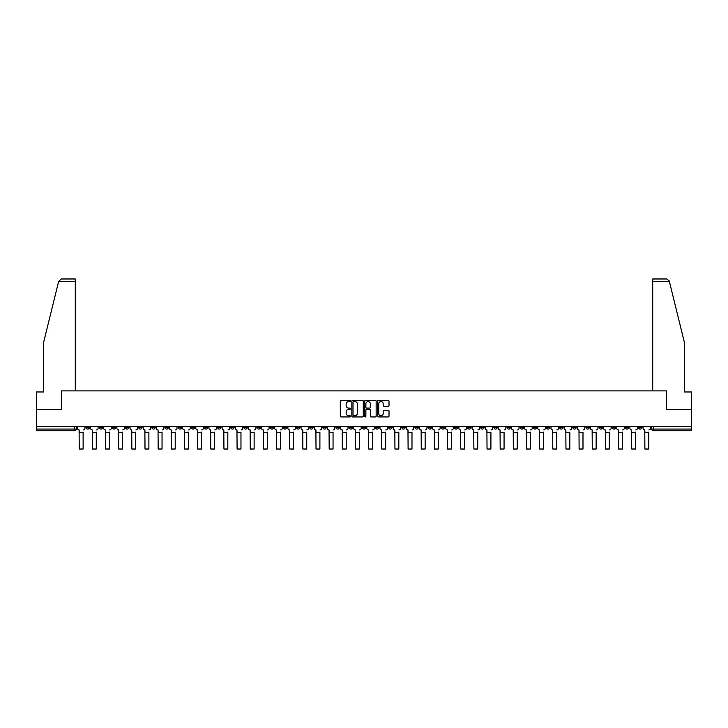 <?xml version="1.0" encoding="UTF-8"?>
<svg xmlns="http://www.w3.org/2000/svg" width="728" height="728" viewBox="0 0 728 728"><rect width="100%" height="100%" fill="white"/><g stroke="black" fill="none" stroke-linecap="round" stroke-linejoin="round"><path stroke-width="1.09" d="M350.505 400.973A0.582 0.582 0 0 0 349.931 400.391L341.132 400.391A0.828 0.828 0 0 0 340.304 401.219L340.304 416.116A0.828 0.828 0 0 0 341.132 416.944L349.931 416.944A0.582 0.582 0 0 0 350.505 416.371A0.582 0.582 0 0 0 349.931 415.788L348.794 415.788A2.648 2.648 0 0 1 346.146 413.14L346.146 411.902A2.648 2.648 0 0 1 348.794 409.254L349.931 409.254A0.582 0.582 0 0 0 350.505 408.672A0.582 0.582 0 0 0 349.931 408.089L348.794 408.089A2.648 2.648 0 0 1 346.146 405.441L346.146 404.204A2.648 2.648 0 0 1 348.794 401.556L349.931 401.556A0.582 0.582 0 0 0 350.505 400.973M520.165 426.462L520.165 427.391L523.541 427.391A1.684 1.684 0 0 1 521.858 429.074A1.684 1.684 0 0 1 520.165 427.391L520.165 426.462M441.241 426.462L441.241 427.391L444.617 427.391A1.684 1.684 0 0 1 442.924 429.074A1.684 1.684 0 0 1 441.241 427.391L441.241 426.462M428.082 426.462L428.082 427.391L431.458 427.391A1.684 1.684 0 0 1 429.775 429.074A1.684 1.684 0 0 1 428.082 427.391L428.082 426.462M349.158 426.462L349.158 427.391L352.534 427.391A1.684 1.684 0 0 1 350.841 429.074A1.684 1.684 0 0 1 349.158 427.391L349.158 426.462M336.008 426.462L336.008 427.391L339.375 427.391A1.684 1.684 0 0 1 337.692 429.074A1.684 1.684 0 0 1 336.008 427.391L336.008 426.462M322.85 426.462L322.85 427.391L326.226 427.391A1.684 1.684 0 0 1 324.533 429.074A1.684 1.684 0 0 1 322.85 427.391L322.85 426.462M296.542 426.462L296.542 427.391L299.918 427.391A1.684 1.684 0 0 1 298.225 429.074A1.684 1.684 0 0 1 296.542 427.391L296.542 426.462M270.234 427.391L270.234 426.462L270.234 427.391A1.684 1.684 0 0 0 271.917 429.074A1.684 1.684 0 0 1 270.234 427.391L273.601 427.391A1.684 1.684 0 0 1 271.917 429.074A1.684 1.684 0 0 0 273.601 427.391L273.601 426.462L273.601 427.391M257.075 427.391L257.075 426.462L257.075 427.391A1.684 1.684 0 0 0 258.768 429.074A1.684 1.684 0 0 1 257.075 427.391L260.451 427.391A1.684 1.684 0 0 1 258.768 429.074M243.926 427.391L243.926 426.462L243.926 427.391A1.684 1.684 0 0 0 245.609 429.074A1.684 1.684 0 0 1 243.926 427.391L247.293 427.391A1.684 1.684 0 0 1 245.609 429.074A1.684 1.684 0 0 0 247.293 427.391L247.293 426.462L247.293 427.391M230.767 426.462L230.767 427.391L234.143 427.391A1.684 1.684 0 0 1 232.45 429.074A1.684 1.684 0 0 1 230.767 427.391L230.767 426.462M217.617 426.462L217.617 427.391L220.984 427.391A1.684 1.684 0 0 1 219.301 429.074A1.684 1.684 0 0 1 217.617 427.391L217.617 426.462M204.459 426.462L204.459 427.391L207.835 427.391A1.684 1.684 0 0 1 206.142 429.074A1.684 1.684 0 0 1 204.459 427.391L204.459 426.462M191.3 427.391L191.3 426.462L191.3 427.391A1.684 1.684 0 0 0 192.993 429.074A1.684 1.684 0 0 1 191.3 427.391L194.676 427.391A1.684 1.684 0 0 1 192.993 429.074M164.992 427.391L164.992 426.462L164.992 427.391A1.684 1.684 0 0 0 166.685 429.074A1.684 1.684 0 0 1 164.992 427.391L168.368 427.391A1.684 1.684 0 0 1 166.685 429.074A1.684 1.684 0 0 0 168.368 427.391L168.368 426.462L168.368 427.391M151.843 427.391L151.843 426.462L151.843 427.391A1.684 1.684 0 0 0 153.526 429.074A1.684 1.684 0 0 1 151.843 427.391L155.21 427.391A1.684 1.684 0 0 1 153.526 429.074A1.684 1.684 0 0 0 155.21 427.391L155.21 426.462L155.21 427.391M138.684 427.391L138.684 426.462L138.684 427.391A1.684 1.684 0 0 0 140.368 429.074A1.684 1.684 0 0 1 138.684 427.391L142.06 427.391A1.684 1.684 0 0 1 140.368 429.074A1.684 1.684 0 0 0 142.06 427.391L142.06 426.462L142.06 427.391M125.534 427.391L125.534 426.462L125.534 427.391A1.684 1.684 0 0 0 127.218 429.074A1.684 1.684 0 0 1 125.534 427.391L128.901 427.391A1.684 1.684 0 0 1 127.218 429.074M112.376 427.391L112.376 426.462L112.376 427.391A1.684 1.684 0 0 0 114.059 429.074A1.684 1.684 0 0 1 112.376 427.391L115.752 427.391A1.684 1.684 0 0 1 114.059 429.074A1.684 1.684 0 0 0 115.752 427.391L115.752 426.462L115.752 427.391M99.217 427.391L99.217 426.462L99.217 427.391A1.684 1.684 0 0 0 100.91 429.074A1.684 1.684 0 0 1 99.217 427.391L102.593 427.391A1.684 1.684 0 0 1 100.91 429.074A1.684 1.684 0 0 0 102.593 427.391L102.593 426.462L102.593 427.391M388.188 406.233A0.828 0.828 0 0 0 389.016 405.405L389.016 401.219A0.828 0.828 0 0 0 388.188 400.391L378.424 400.391A0.828 0.828 0 0 0 377.595 401.219L377.595 416.116A0.828 0.828 0 0 0 378.424 416.944L388.188 416.944A0.828 0.828 0 0 0 389.016 416.116L389.016 411.074A0.828 0.828 0 0 0 388.188 410.246L384.011 410.246A0.828 0.828 0 0 0 383.183 411.074L383.183 413.577A2.211 2.211 0 0 1 380.971 415.788A2.211 2.211 0 0 1 378.751 413.577L378.751 403.767A2.211 2.211 0 0 1 380.971 401.556A2.211 2.211 0 0 1 383.183 403.767L383.183 405.405A0.828 0.828 0 0 0 384.011 406.233L388.188 406.233M58.631 281.509L61.234 278.979L75.275 278.979L75.275 281.509L58.631 281.509L43.653 342.224L43.653 391.973L36.4 391.973L36.4 409.682L61.525 409.682L61.525 390.881L666.475 390.881L666.475 409.682L691.6 409.682L691.6 426.462L36.4 426.462L36.4 429.074L76.285 429.074L76.285 426.462L76.285 429.074A1.684 1.684 0 0 1 74.602 430.767L36.4 430.767L36.4 429.074M36.4 409.682L36.4 426.462M363.272 401.219A0.828 0.828 0 0 0 362.444 400.391L352.68 400.391A0.828 0.828 0 0 0 351.851 401.219L351.851 416.116A0.828 0.828 0 0 0 352.68 416.944L362.444 416.944A0.828 0.828 0 0 0 363.272 416.116L363.272 401.219M365.556 400.391L375.32 400.391A0.828 0.828 0 0 1 376.149 401.219L376.149 416.116A0.828 0.828 0 0 1 375.32 416.944L371.134 416.944A0.828 0.828 0 0 1 370.315 416.116L370.315 410.082A0.828 0.828 0 0 0 369.487 409.254L366.712 409.254A0.828 0.828 0 0 0 365.884 410.082L365.884 416.371A0.582 0.582 0 0 1 365.301 416.944A0.582 0.582 0 0 1 364.728 416.371L364.728 401.219A0.828 0.828 0 0 1 365.556 400.391M651.715 426.462L651.715 429.074L691.6 429.074L691.6 430.767L653.398 430.767A1.684 1.684 0 0 1 651.715 429.074M691.6 426.462L691.6 429.074M641.932 426.462L641.932 427.391A1.684 1.684 0 0 1 640.249 429.074A1.684 1.684 0 0 1 638.556 427.391L641.932 427.391M638.556 426.462L638.556 427.391M628.783 426.462L628.783 427.391A1.684 1.684 0 0 1 627.09 429.074A1.684 1.684 0 0 1 625.407 427.391A1.684 1.684 0 0 0 627.09 429.074A1.684 1.684 0 0 0 628.783 427.391L625.407 427.391L625.407 426.462M615.624 426.462L615.624 427.391A1.684 1.684 0 0 1 613.941 429.074A1.684 1.684 0 0 1 612.248 427.391L615.624 427.391M612.248 426.462L612.248 427.391M602.466 426.462L602.466 427.391A1.684 1.684 0 0 1 600.782 429.074A1.684 1.684 0 0 1 599.099 427.391L602.466 427.391M599.099 426.462L599.099 427.391M589.316 427.391L589.316 426.462L589.316 427.391A1.684 1.684 0 0 1 587.633 429.074A1.684 1.684 0 0 1 585.94 427.391L589.316 427.391A1.684 1.684 0 0 1 587.633 429.074M585.94 426.462L585.94 427.391M576.157 426.462L576.157 427.391A1.684 1.684 0 0 1 574.474 429.074A1.684 1.684 0 0 1 572.79 427.391A1.684 1.684 0 0 0 574.474 429.074M572.79 426.462L572.79 427.391L576.157 427.391M563.008 426.462L563.008 427.391A1.684 1.684 0 0 1 561.315 429.074A1.684 1.684 0 0 1 559.632 427.391L563.008 427.391A1.684 1.684 0 0 1 561.315 429.074M559.632 426.462L559.632 427.391M549.849 426.462L549.849 427.391A1.684 1.684 0 0 1 548.166 429.074A1.684 1.684 0 0 1 546.482 427.391A1.684 1.684 0 0 0 548.166 429.074M546.482 426.462L546.482 427.391L549.849 427.391M536.7 426.462L536.7 427.391A1.684 1.684 0 0 1 535.007 429.074A1.684 1.684 0 0 1 533.324 427.391L536.7 427.391M533.324 426.462L533.324 427.391M523.541 426.462L523.541 427.391A1.684 1.684 0 0 1 521.858 429.074M510.383 426.462L510.383 427.391A1.684 1.684 0 0 1 508.699 429.074A1.684 1.684 0 0 1 507.016 427.391L510.383 427.391M507.016 426.462L507.016 427.391M497.233 426.462L497.233 427.391A1.684 1.684 0 0 1 495.55 429.074A1.684 1.684 0 0 1 493.857 427.391L497.233 427.391M493.857 426.462L493.857 427.391M484.075 426.462L484.075 427.391A1.684 1.684 0 0 1 482.391 429.074A1.684 1.684 0 0 1 480.708 427.391A1.684 1.684 0 0 0 482.391 429.074M480.708 426.462L480.708 427.391L484.075 427.391M470.925 426.462L470.925 427.391A1.684 1.684 0 0 1 469.232 429.074A1.684 1.684 0 0 1 467.549 427.391L470.925 427.391M467.549 426.462L467.549 427.391M457.766 426.462L457.766 427.391A1.684 1.684 0 0 1 456.083 429.074A1.684 1.684 0 0 1 454.399 427.391L457.766 427.391M454.399 426.462L454.399 427.391M444.617 426.462L444.617 427.391M431.458 426.462L431.458 427.391L431.458 426.462M418.309 426.462L418.309 427.391A1.684 1.684 0 0 1 416.616 429.074A1.684 1.684 0 0 1 414.933 427.391L418.309 427.391M414.933 426.462L414.933 427.391M405.15 426.462L405.15 427.391A1.684 1.684 0 0 1 403.467 429.074A1.684 1.684 0 0 1 401.774 427.391L405.15 427.391M401.774 426.462L401.774 427.391M391.992 426.462L391.992 427.391A1.684 1.684 0 0 1 390.308 429.074A1.684 1.684 0 0 1 388.625 427.391L391.992 427.391M388.625 426.462L388.625 427.391M378.842 426.462L378.842 427.391A1.684 1.684 0 0 1 377.159 429.074A1.684 1.684 0 0 1 375.466 427.391L378.842 427.391M375.466 426.462L375.466 427.391M365.684 426.462L365.684 427.391A1.684 1.684 0 0 1 364 429.074A1.684 1.684 0 0 1 362.317 427.391L365.684 427.391M362.317 426.462L362.317 427.391M352.534 426.462L352.534 427.391A1.684 1.684 0 0 1 350.841 429.074M339.375 426.462L339.375 427.391M326.226 427.391L326.226 426.462L326.226 427.391A1.684 1.684 0 0 1 324.533 429.074M313.067 426.462L313.067 427.391A1.684 1.684 0 0 1 311.384 429.074A1.684 1.684 0 0 1 309.691 427.391A1.684 1.684 0 0 0 311.384 429.074A1.684 1.684 0 0 0 313.067 427.391L309.691 427.391L309.691 426.462M299.918 427.391L299.918 426.462L299.918 427.391A1.684 1.684 0 0 1 298.225 429.074M286.759 426.462L286.759 427.391A1.684 1.684 0 0 1 285.076 429.074A1.684 1.684 0 0 1 283.383 427.391A1.684 1.684 0 0 0 285.076 429.074M283.383 426.462L283.383 427.391L286.759 427.391M260.451 426.462L260.451 427.391L260.451 426.462M234.143 427.391L234.143 426.462L234.143 427.391A1.684 1.684 0 0 1 232.45 429.074M220.984 427.391L220.984 426.462L220.984 427.391A1.684 1.684 0 0 1 219.301 429.074M207.835 427.391L207.835 426.462L207.835 427.391A1.684 1.684 0 0 1 206.142 429.074M194.676 426.462L194.676 427.391L194.676 426.462M181.518 427.391L181.518 426.462L181.518 427.391A1.684 1.684 0 0 1 179.834 429.074A1.684 1.684 0 0 1 178.151 427.391L181.518 427.391A1.684 1.684 0 0 1 179.834 429.074M178.151 426.462L178.151 427.391M128.901 426.462L128.901 427.391L128.901 426.462M89.444 426.462L89.444 427.391A1.684 1.684 0 0 1 87.751 429.074A1.684 1.684 0 0 1 86.068 427.391A1.684 1.684 0 0 0 87.751 429.074A1.684 1.684 0 0 0 89.444 427.391L89.444 426.462M86.068 426.462L86.068 427.391L89.444 427.391M74.602 426.462L74.602 430.767A1.684 1.684 0 0 0 76.285 429.074M353.59 401.556A0.582 0.582 0 0 0 353.016 402.129L353.016 415.206A0.582 0.582 0 0 0 353.59 415.788L354.791 415.788A2.648 2.648 0 0 0 357.439 413.14L357.439 404.204A2.648 2.648 0 0 0 354.791 401.556L353.59 401.556M370.315 403.812A2.211 2.211 0 0 0 368.095 401.592A2.211 2.211 0 0 0 365.884 403.812L365.884 407.261A0.828 0.828 0 0 0 366.712 408.089L369.487 408.089A0.828 0.828 0 0 0 370.315 407.261L370.315 403.812M77.423 428.237L77.423 426.462L77.423 428.237A1.684 1.684 0 0 0 79.106 429.92L79.234 432.114M79.106 429.92L79.234 449.021L83.119 449.021L83.119 432.114M84.93 428.237L84.93 426.462L84.93 428.237A1.684 1.684 0 0 1 83.238 429.92M83.119 449.021L79.234 449.021M90.581 428.237L90.581 426.462L90.581 428.237A1.684 1.684 0 0 0 92.265 429.92L92.392 432.114M92.265 429.92L92.392 449.021L96.269 449.021L96.269 432.114M98.08 428.237L98.08 426.462L98.08 428.237A1.684 1.684 0 0 1 96.396 429.92M103.731 428.237L103.731 426.462L103.731 428.237A1.684 1.684 0 0 0 105.424 429.92L105.542 432.114M105.424 429.92L105.542 449.021L109.428 449.021L109.428 432.114M111.238 428.237L111.238 426.462L111.238 428.237A1.684 1.684 0 0 1 109.555 429.92M75.275 390.881L75.275 281.509M61.443 409.682L61.525 390.881M691.6 409.682L691.6 391.973L684.347 391.973L684.347 342.224L669.223 280.908L666.766 278.979L652.725 278.979L652.725 390.881M666.557 409.682L666.475 390.881M96.269 449.021L92.392 449.021M109.428 449.021L105.542 449.021M116.889 428.237L116.889 426.462L116.889 428.237A1.684 1.684 0 0 0 118.573 429.92L118.7 432.114M118.573 429.92L118.7 449.021L122.577 449.021L122.577 432.114M124.388 428.237L124.388 426.462L124.388 428.237A1.684 1.684 0 0 1 122.704 429.92M130.039 428.237L130.039 426.462L130.039 428.237A1.684 1.684 0 0 0 131.732 429.92L131.859 432.114M131.732 429.92L131.859 449.021L135.736 449.021L135.736 432.114M137.547 428.237L137.547 426.462L137.547 428.237A1.684 1.684 0 0 1 135.863 429.92M143.198 428.237L143.198 426.462L143.198 428.237A1.684 1.684 0 0 0 144.881 429.92L145.008 432.114M144.881 429.92L145.008 449.021L148.885 449.021L148.885 432.114M150.705 428.237L150.705 426.462L150.705 428.237A1.684 1.684 0 0 1 149.013 429.92M122.577 449.021L118.7 449.021M135.736 449.021L131.859 449.021M148.885 449.021L145.008 449.021M156.347 428.237L156.347 426.462L156.347 428.237A1.684 1.684 0 0 0 158.04 429.92L158.167 432.114M158.04 429.92L158.167 449.021L162.044 449.021L162.044 432.114M163.855 428.237L163.855 426.462L163.855 428.237A1.684 1.684 0 0 1 162.171 429.92M162.044 449.021L158.167 449.021M169.506 428.237L169.506 426.462L169.506 428.237A1.684 1.684 0 0 0 171.189 429.92L171.317 432.114M171.189 429.92L171.317 449.021L175.202 449.021L175.202 432.114M177.013 428.237L177.013 426.462L177.013 428.237A1.684 1.684 0 0 1 175.321 429.92M175.202 449.021L171.317 449.021M182.664 428.237L182.664 426.462L182.664 428.237A1.684 1.684 0 0 0 184.348 429.92L184.475 432.114M184.348 429.92L184.475 449.021L188.352 449.021L188.352 432.114M190.163 428.237L190.163 426.462L190.163 428.237A1.684 1.684 0 0 1 188.479 429.92M188.352 449.021L184.475 449.021M195.814 428.237L195.814 426.462L195.814 428.237A1.684 1.684 0 0 0 197.497 429.92L197.625 432.114M197.497 429.92L197.625 449.021L201.51 449.021L201.51 432.114M203.321 428.237L203.321 426.462L203.321 428.237A1.684 1.684 0 0 1 201.638 429.92M201.51 449.021L197.625 449.021M208.972 428.237L208.972 426.462L208.972 428.237A1.684 1.684 0 0 0 210.656 429.92L210.783 432.114M210.656 429.92L210.783 449.021L214.66 449.021L214.66 432.114M216.471 428.237L216.471 426.462L216.471 428.237A1.684 1.684 0 0 1 214.787 429.92M214.66 449.021L210.783 449.021M222.122 428.237L222.122 426.462L222.122 428.237A1.684 1.684 0 0 0 223.815 429.92L223.933 432.114M223.815 429.92L223.933 449.021L227.819 449.021L227.819 432.114M229.629 428.237L229.629 426.462L229.629 428.237A1.684 1.684 0 0 1 227.946 429.92M227.819 449.021L223.933 449.021M235.281 428.237L235.281 426.462L235.281 428.237A1.684 1.684 0 0 0 236.964 429.92L237.091 432.114M236.964 429.92L237.091 449.021L240.968 449.021L240.968 432.114M242.788 428.237L242.788 426.462L242.788 428.237A1.684 1.684 0 0 1 241.095 429.92M240.968 449.021L237.091 449.021M248.43 428.237L248.43 426.462L248.43 428.237A1.684 1.684 0 0 0 250.123 429.92L250.25 432.114M250.123 429.92L250.25 449.021L254.127 449.021L254.127 432.114M255.938 428.237L255.938 426.462L255.938 428.237A1.684 1.684 0 0 1 254.254 429.92M254.127 449.021L250.25 449.021M261.589 428.237L261.589 426.462L261.589 428.237A1.684 1.684 0 0 0 263.272 429.92L263.399 432.114M263.272 429.92L263.399 449.021L267.276 449.021L267.276 432.114M269.096 428.237L269.096 426.462L269.096 428.237A1.684 1.684 0 0 1 267.404 429.92M267.276 449.021L263.399 449.021M274.747 428.237L274.747 426.462L274.747 428.237A1.684 1.684 0 0 0 276.431 429.92L276.558 432.114M276.431 429.92L276.558 449.021L280.435 449.021L280.435 432.114M282.246 428.237L282.246 426.462L282.246 428.237A1.684 1.684 0 0 1 280.562 429.92M280.435 449.021L276.558 449.021M287.897 428.237L287.897 426.462L287.897 428.237A1.684 1.684 0 0 0 289.58 429.92L289.708 432.114M289.58 429.92L289.708 449.021L293.593 449.021L293.593 432.114M295.404 428.237L295.404 426.462L295.404 428.237A1.684 1.684 0 0 1 293.712 429.92M293.593 449.021L289.708 449.021M301.055 428.237L301.055 426.462L301.055 428.237A1.684 1.684 0 0 0 302.739 429.92L302.866 432.114M302.739 429.92L302.866 449.021L306.743 449.021L306.743 432.114M308.554 428.237L308.554 426.462L308.554 428.237A1.684 1.684 0 0 1 306.87 429.92M306.743 449.021L302.866 449.021M314.205 428.237L314.205 426.462L314.205 428.237A1.684 1.684 0 0 0 315.897 429.92L316.016 432.114M315.897 429.92L316.016 449.021L319.901 449.021L319.901 432.114M321.712 428.237L321.712 426.462L321.712 428.237A1.684 1.684 0 0 1 320.029 429.92M319.901 449.021L316.016 449.021M327.363 428.237L327.363 426.462L327.363 428.237A1.684 1.684 0 0 0 329.047 429.92L329.174 432.114M329.047 429.92L329.174 449.021L333.051 449.021L333.051 432.114M334.862 428.237L334.862 426.462L334.862 428.237A1.684 1.684 0 0 1 333.178 429.92M333.051 449.021L329.174 449.021M340.513 428.237L340.513 426.462L340.513 428.237A1.684 1.684 0 0 0 342.206 429.92L342.333 432.114M342.206 429.92L342.333 449.021L346.209 449.021L346.209 432.114M348.02 428.237L348.02 426.462L348.02 428.237A1.684 1.684 0 0 1 346.337 429.92M346.209 449.021L342.333 449.021M353.671 428.237L353.671 426.462L353.671 428.237A1.684 1.684 0 0 0 355.355 429.92L355.482 432.114M355.355 429.92L355.482 449.021L359.359 449.021L359.359 432.114M361.179 428.237L361.179 426.462L361.179 428.237A1.684 1.684 0 0 1 359.486 429.92M359.359 449.021L355.482 449.021M366.821 428.237L366.821 426.462L366.821 428.237A1.684 1.684 0 0 0 368.514 429.92L368.641 432.114M368.514 429.92L368.641 449.021L372.518 449.021L372.518 432.114M374.329 428.237L374.329 426.462L374.329 428.237A1.684 1.684 0 0 1 372.645 429.92M372.518 449.021L368.641 449.021M379.98 428.237L379.98 426.462L379.98 428.237A1.684 1.684 0 0 0 381.663 429.92L381.791 432.114M381.663 429.92L381.791 449.021L385.667 449.021L385.667 432.114M387.487 428.237L387.487 426.462L387.487 428.237A1.684 1.684 0 0 1 385.795 429.92M385.667 449.021L381.791 449.021M393.138 428.237L393.138 426.462L393.138 428.237A1.684 1.684 0 0 0 394.822 429.92L394.949 432.114M394.822 429.92L394.949 449.021L398.826 449.021L398.826 432.114M400.637 428.237L400.637 426.462L400.637 428.237A1.684 1.684 0 0 1 398.953 429.92M398.826 449.021L394.949 449.021M406.288 428.237L406.288 426.462L406.288 428.237A1.684 1.684 0 0 0 407.971 429.92L408.099 432.114M407.971 429.92L408.099 449.021L411.984 449.021L411.984 432.114M413.795 428.237L413.795 426.462L413.795 428.237A1.684 1.684 0 0 1 412.103 429.92M411.984 449.021L408.099 449.021M419.446 428.237L419.446 426.462L419.446 428.237A1.684 1.684 0 0 0 421.13 429.92L421.257 432.114M421.13 429.92L421.257 449.021L425.134 449.021L425.134 432.114M426.945 428.237L426.945 426.462L426.945 428.237A1.684 1.684 0 0 1 425.261 429.92M425.134 449.021L421.257 449.021M432.596 428.237L432.596 426.462L432.596 428.237A1.684 1.684 0 0 0 434.288 429.92L434.407 432.114M434.288 429.92L434.407 449.021L438.292 449.021L438.292 432.114M440.103 428.237L440.103 426.462L440.103 428.237A1.684 1.684 0 0 1 438.42 429.92M438.292 449.021L434.407 449.021M445.754 428.237L445.754 426.462L445.754 428.237A1.684 1.684 0 0 0 447.438 429.92L447.565 432.114M447.438 429.92L447.565 449.021L451.442 449.021L451.442 432.114M453.253 428.237L453.253 426.462L453.253 428.237A1.684 1.684 0 0 1 451.569 429.92M451.442 449.021L447.565 449.021M458.904 428.237L458.904 426.462L458.904 428.237A1.684 1.684 0 0 0 460.596 429.92L460.724 432.114M460.596 429.92L460.724 449.021L464.601 449.021L464.601 432.114M466.411 428.237L466.411 426.462L466.411 428.237A1.684 1.684 0 0 1 464.728 429.92M464.601 449.021L460.724 449.021M472.062 428.237L472.062 426.462L472.062 428.237A1.684 1.684 0 0 0 473.746 429.92L473.873 432.114M473.746 429.92L473.873 449.021L477.75 449.021L477.75 432.114M479.57 428.237L479.57 426.462L479.57 428.237A1.684 1.684 0 0 1 477.877 429.92M477.75 449.021L473.873 449.021M485.212 428.237L485.212 426.462L485.212 428.237A1.684 1.684 0 0 0 486.905 429.92L487.032 432.114M486.905 429.92L487.032 449.021L490.909 449.021L490.909 432.114M492.72 428.237L492.72 426.462L492.72 428.237A1.684 1.684 0 0 1 491.036 429.92M490.909 449.021L487.032 449.021M498.371 428.237L498.371 426.462L498.371 428.237A1.684 1.684 0 0 0 500.054 429.92L500.181 432.114M500.054 429.92L500.181 449.021L504.067 449.021L504.067 432.114M505.878 428.237L505.878 426.462L505.878 428.237A1.684 1.684 0 0 1 504.185 429.92M504.067 449.021L500.181 449.021M511.529 428.237L511.529 426.462L511.529 428.237A1.684 1.684 0 0 0 513.213 429.92L513.34 432.114M513.213 429.92L513.34 449.021L517.217 449.021L517.217 432.114M519.028 428.237L519.028 426.462L519.028 428.237A1.684 1.684 0 0 1 517.344 429.92M517.217 449.021L513.34 449.021M524.679 428.237L524.679 426.462L524.679 428.237A1.684 1.684 0 0 0 526.362 429.92L526.49 432.114M526.362 429.92L526.49 449.021L530.375 449.021L530.375 432.114M532.186 428.237L532.186 426.462L532.186 428.237A1.684 1.684 0 0 1 530.503 429.92M530.375 449.021L526.49 449.021M537.837 428.237L537.837 426.462L537.837 428.237A1.684 1.684 0 0 0 539.521 429.92L539.648 432.114M539.521 429.92L539.648 449.021L543.525 449.021L543.525 432.114M545.336 428.237L545.336 426.462L545.336 428.237A1.684 1.684 0 0 1 543.652 429.92M543.525 449.021L539.648 449.021M550.987 428.237L550.987 426.462L550.987 428.237A1.684 1.684 0 0 0 552.679 429.92L552.798 432.114M552.679 429.92L552.798 449.021L556.683 449.021L556.683 432.114M558.494 428.237L558.494 426.462L558.494 428.237A1.684 1.684 0 0 1 556.811 429.92M556.683 449.021L552.798 449.021M564.145 428.237L564.145 426.462L564.145 428.237A1.684 1.684 0 0 0 565.829 429.92L565.956 432.114M565.829 429.92L565.956 449.021L569.833 449.021L569.833 432.114M571.653 428.237L571.653 426.462L571.653 428.237A1.684 1.684 0 0 1 569.96 429.92M569.833 449.021L565.956 449.021M577.295 428.237L577.295 426.462L577.295 428.237A1.684 1.684 0 0 0 578.988 429.92L579.115 432.114M578.988 429.92L579.115 449.021L582.991 449.021L582.991 432.114M584.802 428.237L584.802 426.462L584.802 428.237A1.684 1.684 0 0 1 583.119 429.92M582.991 449.021L579.115 449.021M590.454 428.237L590.454 426.462L590.454 428.237A1.684 1.684 0 0 0 592.137 429.92L592.264 432.114M592.137 429.92L592.264 449.021L596.141 449.021L596.141 432.114M597.961 428.237L597.961 426.462L597.961 428.237A1.684 1.684 0 0 1 596.268 429.92M596.141 449.021L592.264 449.021M603.612 428.237L603.612 426.462L603.612 428.237A1.684 1.684 0 0 0 605.296 429.92L605.423 432.114M605.296 429.92L605.423 449.021L609.3 449.021L609.3 432.114M611.111 428.237L611.111 426.462L611.111 428.237A1.684 1.684 0 0 1 609.427 429.92M609.3 449.021L605.423 449.021M616.762 428.237L616.762 426.462L616.762 428.237A1.684 1.684 0 0 0 618.445 429.92L618.572 432.114M618.445 429.92L618.572 449.021L622.458 449.021L622.458 432.114M624.269 428.237L624.269 426.462L624.269 428.237A1.684 1.684 0 0 1 622.577 429.92M622.458 449.021L618.572 449.021M629.92 428.237L629.92 426.462L629.92 428.237A1.684 1.684 0 0 0 631.604 429.92L631.731 432.114M631.604 429.92L631.731 449.021L635.608 449.021L635.608 432.114M637.419 428.237L637.419 426.462L637.419 428.237A1.684 1.684 0 0 1 635.735 429.92M635.608 449.021L631.731 449.021M643.07 428.237L643.07 426.462L643.07 428.237A1.684 1.684 0 0 0 644.762 429.92L644.881 432.114M644.762 429.92L644.881 449.021L648.766 449.021L648.766 432.114M650.577 428.237L650.577 426.462L650.577 428.237A1.684 1.684 0 0 1 648.894 429.92M648.766 449.021L644.881 449.021M653.398 426.462L653.398 430.767M83.119 432.741L79.234 432.741M669.369 281.509L652.725 281.509M96.269 432.741L92.392 432.741M109.428 432.741L105.542 432.741M122.577 432.741L118.7 432.741M135.736 432.741L131.859 432.741M148.885 432.741L145.008 432.741M162.044 432.741L158.167 432.741M175.202 432.741L171.317 432.741M188.352 432.741L184.475 432.741M201.51 432.741L197.625 432.741M214.66 432.741L210.783 432.741M227.819 432.741L223.933 432.741M240.968 432.741L237.091 432.741M254.127 432.741L250.25 432.741M267.276 432.741L263.399 432.741M280.435 432.741L276.558 432.741M293.593 432.741L289.708 432.741M306.743 432.741L302.866 432.741M319.901 432.741L316.016 432.741M333.051 432.741L329.174 432.741M346.209 432.741L342.333 432.741M359.359 432.741L355.482 432.741M372.518 432.741L368.641 432.741M385.667 432.741L381.791 432.741M398.826 432.741L394.949 432.741M411.984 432.741L408.099 432.741M425.134 432.741L421.257 432.741M438.292 432.741L434.407 432.741M451.442 432.741L447.565 432.741M464.601 432.741L460.724 432.741M477.75 432.741L473.873 432.741M490.909 432.741L487.032 432.741M504.067 432.741L500.181 432.741M517.217 432.741L513.34 432.741M530.375 432.741L526.49 432.741M543.525 432.741L539.648 432.741M556.683 432.741L552.798 432.741M569.833 432.741L565.956 432.741M582.991 432.741L579.115 432.741M596.141 432.741L592.264 432.741M609.3 432.741L605.423 432.741M622.458 432.741L618.572 432.741M635.608 432.741L631.731 432.741M648.766 432.741L644.881 432.741"/></g></svg>
